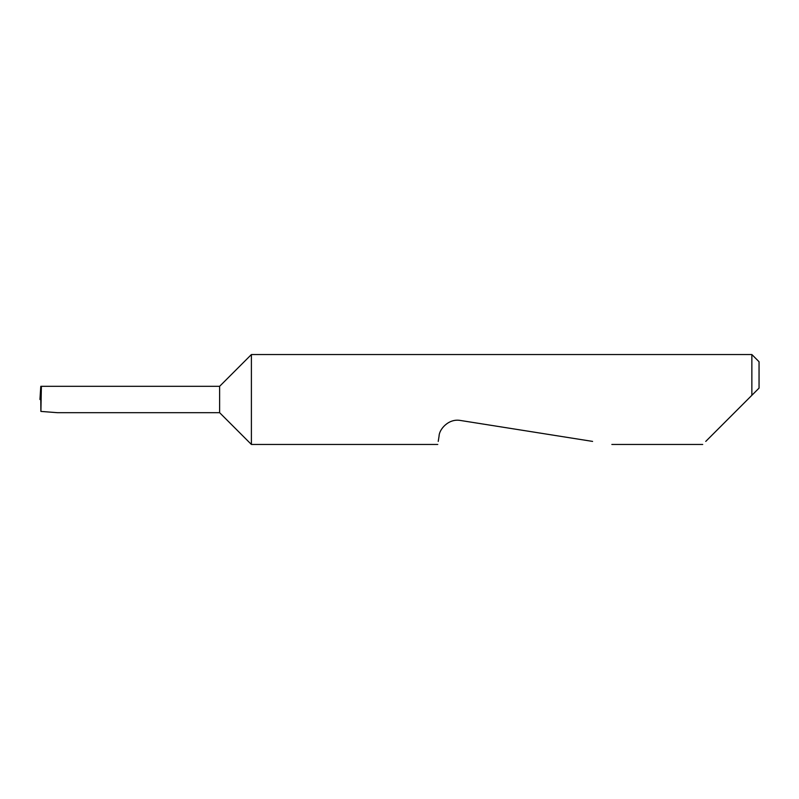 <?xml version="1.0" encoding="UTF-8"?>
<svg xmlns="http://www.w3.org/2000/svg" width="799" height="799" viewBox="0 0 799 799"><rect width="100%" height="100%" fill="white"/><g stroke="black" fill="none" stroke-linecap="round" stroke-linejoin="round"><path stroke-width="1.2" d="M219.625 412.683L219.625 386.317L41.388 386.317L40.899 411.415L57.398 412.683L219.625 412.683L251.395 444.454L251.395 354.546L751.859 354.546L751.859 395.305L747.664 399.5L759.05 388.114L751.859 395.305M705.757 441.408L747.664 399.5M438.232 441.408L439.08 436.024C439.1 429.652 448.369 418.227 460.484 420.474L592.598 441.408M41.388 386.317L40.809 386.317L39.95 399.5L41.158 399.5M39.95 399.5L40.709 387.545M40.899 411.415L40.779 399.5M751.859 354.546L759.05 361.737L759.05 388.114M702.711 444.454L611.844 444.454M437.752 444.454L251.395 444.454M219.625 386.317L251.395 354.546"/></g></svg>

